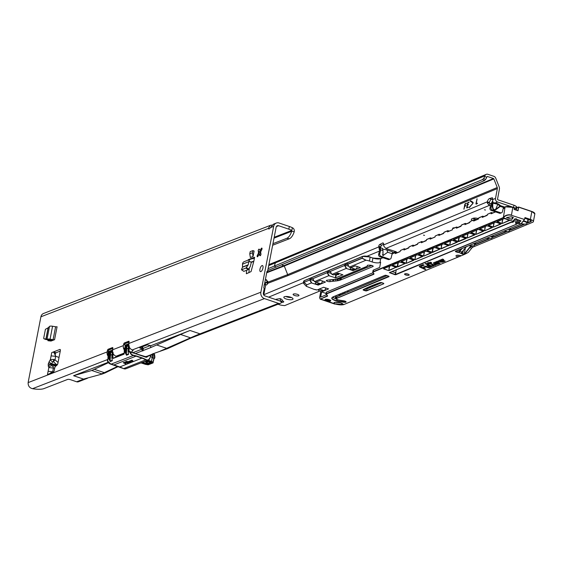 <?xml version="1.0" encoding="UTF-8"?>
<svg xmlns="http://www.w3.org/2000/svg" width="563" height="563" viewBox="0 0 563 563"><rect width="100%" height="100%" fill="white"/><g stroke="black" fill="none" stroke-linecap="round" stroke-linejoin="round"><path stroke-width="0.84" d="M259.677 254.729A4.968 1.999 108.7 0 1 259.775 254.166A4.968 1.999 108.7 0 1 260.711 251.316L259.015 252.33A2.632 1.056 -71.3 0 0 258.832 253.061A2.632 1.056 -71.3 0 0 258.741 253.751L259.1 254.905M53.598 359.398L53.351 361.72A2.977 0.767 -48.9 0 0 55.005 359.813L53.598 359.398L50.374 359.63L49.213 361.53A2.977 1.33 31.4 0 0 51.529 363.782L52.683 361.882A2.977 1.33 -148.6 0 1 50.374 359.63L51.099 355.886L55.857 356.337L53.633 351.861L59.833 349.454A1.752 0.704 108.7 0 1 60.079 349.44A1.752 0.704 108.7 0 1 60.325 350.784L57.883 363.339A1.752 0.704 108.7 0 1 56.976 365.162L55.61 366.309A1.752 0.704 -71.3 0 0 54.702 368.132L54.266 370.377A1.752 0.704 108.7 0 1 53.133 372.34L47.475 374.536L48.115 371.249L53.598 371.939M49.213 361.53L48.221 364.106L48.298 366.267A2.977 2.498 -23.9 0 1 51.374 364.557L50.966 364.127L51.529 363.782L57.208 364.915M258.565 252.175L258.234 251.133A1.168 0.472 108.7 0 1 258.234 250.451A1.168 0.472 108.7 0 1 259.156 249.127A1.168 0.472 108.7 0 1 259.304 249.289L259.698 250.204A2.632 1.056 108.7 0 1 260.402 249.93L261.246 248.529A1.168 0.472 108.7 0 1 261.83 248.093A1.168 0.472 108.7 0 1 261.711 249.782L260.894 251.267A2.632 1.056 108.7 0 1 260.62 252.688L260.943 253.73A1.168 0.472 108.7 0 1 260.739 255.046A1.168 0.472 108.7 0 1 260.029 255.736A1.168 0.472 108.7 0 1 259.881 255.574L259.48 254.659A2.632 1.056 108.7 0 1 258.783 254.933L257.931 256.334A1.168 0.472 108.7 0 1 257.347 256.777A1.168 0.472 108.7 0 1 257.185 255.876A1.168 0.472 108.7 0 1 257.467 255.081L258.283 253.596A2.632 1.056 108.7 0 1 258.375 252.907A2.632 1.056 108.7 0 1 258.565 252.175L259.015 252.33M260.402 249.93L260.859 250.085A2.632 1.056 -71.3 0 0 260.366 250.197A2.632 1.056 -71.3 0 0 260.155 250.359L261.492 249.979A4.968 1.999 108.7 0 1 261.647 249.761M261.211 249.93L261.492 249.979A1.168 0.472 108.7 0 0 260.718 251.288A1.168 0.472 108.7 0 0 260.711 251.316M262.942 268.016A3.216 1.295 108.7 0 1 260.423 271.633A3.216 1.295 108.7 0 1 259.965 269.17A3.216 1.295 108.7 0 1 262.485 265.553A3.216 1.295 108.7 0 1 262.942 268.016M47.925 339.918L47.961 340.721L51.029 341.044L52.563 340.46L45.892 339.51L45.673 339.01L45.892 339.51L43.9 338.75L47.186 339.2A3.448 1.006 11 0 1 50.058 339.186L53.091 339.7A1.752 0.514 -169 0 0 54.562 339.686L52.563 340.46M254.11 251.014L253.054 256.468L250.345 257.516L249.768 253.814L250.19 251.647L252.9 250.598L254.11 251.014M246.559 270.303L246.404 273.752L251.063 271.584L253.814 261.288L251.724 261.802A0.584 0.507 68.8 0 0 251.394 262.126L250.19 266.728L248.1 269.705L245.996 268.037L248.184 264.835L248.909 261.288A3.448 2.991 -111.2 0 1 250.634 259.149A3.448 2.991 -111.2 0 1 250.95 259.05L253.554 258.41A1.752 1.52 68.8 0 0 254.603 257.235L253.814 261.288M51.099 355.886L51.74 352.6L53.633 351.861L55.948 352.769L60.269 351.094M280.212 301.05L281.655 302.254A3.448 2.991 -111.2 0 1 280.353 303.337A3.448 2.991 -111.2 0 1 278.481 303.366L264.427 298.601A5.201 4.511 -111.2 0 1 260.866 292.197L273.66 226.375A5.201 4.511 -111.2 0 1 276.285 223.061L273.555 224.123L270.409 227.642A3.505 1.407 -71.3 0 1 268.685 228.923A3.505 1.407 -71.3 0 1 268.248 228.479L270.36 225.362L43.534 313.478A5.201 4.511 68.8 0 0 40.909 316.8L28.368 381.313A13.73 5.517 -71.3 0 0 28.15 382.601C28.009 385.873 29.466 387.907 32.52 388.695A13.73 4.011 -169 0 0 44.027 388.583L67.49 379.469A2.336 0.683 11 0 1 70.6 379.729L76.638 381.777A3.448 2.991 68.8 0 0 78.51 381.749L87.476 378.273M108.117 356.33A5.201 4.511 -111.2 0 1 107.146 351.917L107.406 350.552A1.168 0.472 108.7 0 1 108.166 349.25L112.494 347.568A1.168 0.472 108.7 0 1 112.656 347.554A1.168 0.472 108.7 0 1 112.818 348.455L112.558 349.813A5.201 4.511 68.8 0 0 115.387 355.9L116.217 356.52M124.353 350.017A5.201 4.511 -111.2 0 1 123.381 345.605L123.649 344.246A1.168 0.472 108.7 0 1 124.402 342.937L128.73 341.255A1.168 0.472 108.7 0 1 128.892 341.248A1.168 0.472 108.7 0 1 129.061 342.142L128.793 343.5A5.201 4.511 68.8 0 0 131.629 349.595L132.453 350.207M50.536 340.115L50.367 340.974M249.282 268.136L248.902 272.809M276.377 226.572L278.601 225.714A2.336 2.027 -111.2 0 0 276.144 227.22L267.629 271.021L266.939 271.598M267.629 271.021L266.975 271.408L263.78 287.862L264.209 288.615L263.35 293.034A2.336 2.027 -111.2 0 0 264.955 295.92L280.022 301.022A0.584 0.507 68.8 0 0 280.55 300.853L281.972 301.585L281.655 302.254M48.298 366.267L48.847 367.505L53.386 368.103A2.977 1.443 -96.2 0 0 52.507 366.063L51.374 364.557L56.511 365.549M270.36 225.362L272.196 225.003M278.601 225.714L288.826 229.176A11.682 3.413 11 0 1 291.845 230.415L291.704 231.266L294.238 231.724A11.682 5.13 100.3 0 1 289.347 238.761L286.813 238.297A11.682 5.13 -79.7 0 0 291.704 231.266L274.019 238.135M276.285 223.061A5.201 4.511 -111.2 0 1 279.121 223.025L289.347 226.488A11.682 3.413 11 0 1 292.366 227.726L291.845 230.415L274.188 237.269M76.638 381.777L83.528 379.096L102.346 373.987L83.528 379.096L73.584 375.725L108.117 362.312M132.959 352.663L142.362 349.011L139.744 347.786L147.316 344.845L150.856 345.71L190.062 330.481A581.368 233.744 -71.3 0 0 180.596 334.464L150.469 347.688L150.856 345.71M276.236 299.741L276.419 299.213L280.163 298.601L280.543 300.86M275.61 299.523L276.419 299.213M157.077 345.119L167.626 348.624L152.123 354.085L152.453 354.521L147.168 356.569A3.448 2.991 -111.2 0 1 146.816 356.506L144.649 356.625M142.362 349.011L141.982 350.981L135.465 353.515M40.909 316.8L268.248 228.479L269.297 228.838M141.982 350.981L150.469 347.688M150.497 345.527L143.424 348.279L142.502 348.293L142.833 346.583M292.366 227.726C293.879 228.423 294.505 229.76 294.238 231.724M272.942 243.688L286.813 238.297M272.64 245.25L289.347 238.761M280.163 298.601L281.817 299.439A3.505 1.253 116.8 0 1 281.972 301.585M259.698 250.204L260.155 250.359M258.283 253.596L258.741 253.751M259.48 254.659L259.937 254.814M190.062 330.481L200.006 333.845A3.448 2.991 -111.2 0 0 200.611 333.986A581.431 233.772 -71.3 0 0 191.146 337.969L167.626 348.624M152.453 354.521L152.573 353.916M108.413 362.692L91.79 370.482L73.584 375.725M94.57 369.398L105.119 372.91L102.346 373.987M118.385 366.478L105.119 372.91M91.79 370.482L101.741 373.846L117.864 366.302M59.038 357.414L55.857 356.337M51.451 373.093L52.873 371.693L51.775 372.291M51.789 372.291L52.57 372.558M52.282 371.904L49.657 373.558M55.019 355.035L55.779 353.001L53.724 352.635M48.115 371.249L48.847 367.505A2.977 2.498 -23.9 0 1 51.923 365.795M53.351 361.72L56.898 364.824A2.977 0.767 -48.9 0 0 57.693 364.008M241.52 269.487L242.519 267.228L242.519 263.766A3.448 2.991 -111.2 0 1 244.251 261.633L250.634 259.149M248.072 260.148A1.752 1.52 68.8 0 0 248.22 259.719L254.603 257.235M248.1 269.705L243.878 271.345L241.583 269.747L245.996 268.037M253.054 256.468L252.477 252.759L249.768 253.814M252.477 252.759L252.9 250.598M43.682 338.25L45.427 329.299L48.221 327.765L49.706 326.259A3.448 1.006 11 0 1 52.57 326.244L55.603 326.758A1.752 0.514 -169 0 0 57.081 326.744L54.562 339.686M129.307 347.146L129.096 350.552A4.441 3.85 68.8 0 0 129.11 351.298L132.087 352.311A2.336 2.027 68.8 0 1 131.967 352.093A0.584 0.507 -111.2 0 1 132.129 351.34L133.128 350.439L131.869 349.736M150.518 356.604L154.023 358.427M128.927 345.562L128.308 347.174L128.083 350.833L128.526 354.43L126.464 355.225L124.944 352.051L125.106 345.147L128.758 343.726M112.473 351.228L111.84 357.139L112.283 360.735L110.228 361.537L108.701 358.357L107.997 358.631A4.673 4.054 68.8 0 0 108.012 359.419L107.343 360.665L110.904 364.205A63.57 55.16 -111.2 0 1 113.902 364.944L136.45 355.978L142.369 357.977A63.802 55.364 -111.2 0 1 146.183 359.673A3.272 2.836 68.8 0 0 149.849 358.117L150.863 355.133M108.926 354.697L108.75 353.29L109.595 353.1L109.679 355.26L110.468 355.246L110.102 361.115L109.489 358.349L109.679 355.26A1.168 1.013 68.8 0 1 109.701 355.105L109.778 354.711L108.926 354.697L108.701 358.357L109.489 358.349M124.254 353.142L124.043 354.176L113.107 358.427L112.558 357.653A4.673 4.054 -111.2 0 1 112.544 356.865L111.777 357.195L112.192 359.848M128.793 351.347L129.589 351.847L129.342 352.114L128.793 351.347A4.673 4.054 -111.2 0 1 128.786 350.559L128.012 350.89L128.308 347.174M113.902 364.944L119.799 366.942L142.369 357.977M124.564 348.666L124.395 348.223M108.328 354.971L108.159 354.528M113.072 353.451L112.86 356.858A4.441 3.85 68.8 0 0 112.874 357.611L113.346 358.159L124.057 353.993M124.212 348.025L124.24 352.325A4.673 4.054 68.8 0 0 124.247 353.114M127.013 361.39L126.443 361.362L126.689 361.882L129.574 362.234L127.013 361.39M129.757 361.545L129.356 361.172L128.561 361.53L130.25 361.974L131.066 361.657L130.081 360.89L129.589 361.115L130.356 361.566L129.757 361.545M131.651 360.806L131.249 360.433L130.447 360.799L132.136 361.242L132.959 360.925L131.967 360.151L131.475 360.383L132.249 360.834L131.651 360.806M125.781 361.622L127.365 362.586L128.723 362.565L125.781 361.622M125.676 362.6L126.147 363.058L127.78 362.931L126.422 362.312L127.069 362.839L126.64 363.008L125.676 362.6M123.628 363.001L125.732 363.733L124.81 363.304L125.64 362.98L123.839 362.776L125.127 362.241L123.269 362.663L125.45 363.839M145.099 364.24L145.155 364.296A0.584 0.584 0 0 0 145.219 364.31L147.956 364.775L152.601 362.973L151.081 362.023A0.584 0.394 -62.8 0 0 151.616 361.432L153.052 362.171L153.868 357.998M154.663 355.133L153.066 353.972A0.584 0.394 -62.8 0 0 153.066 353.719M147.661 356.379A1.985 1.724 -111.2 0 1 145.747 357.16L130.081 351.861L129.342 352.114M108.23 354.943L107.997 358.68M108.195 351.157L108.23 354.894M112.917 353.107L113.093 352.255M113.817 357.927L112.558 357.653M124.465 348.638L124.212 352.347L125.725 352.037L126.344 354.803L128.399 354.007L128.427 353.543M129.152 346.801L129.335 345.942M110.637 353.071L110.552 354.774L109.778 354.711L109.827 353.177L110.024 352.149L110.693 352.769L109.595 353.1M112.41 351.228L109.616 352.016L109.553 353.092M128.498 345.851L125.831 346.794L125.922 348.954A1.168 1.013 68.8 0 1 125.936 348.793L126.013 348.398L125.169 348.391M126.935 346.456L125.859 345.703L125.831 346.794M108.75 353.29L108.863 351.453L109.616 352.016M128.667 344.563L125.859 345.703M126.872 346.766L126.717 348.863L128.174 348.293M128.075 350.953L128.399 354.007A0.584 0.507 -111.2 0 0 128.526 354.43M128.301 347.294L128.589 345.576M128.927 344.457L128.786 343.712L128.927 344.457M125.781 345.682L125.106 345.147M125.788 346.78L124.993 346.984M112.544 350.024L112.684 350.77L112.544 350.024M123.297 362.614L123.649 362.889M123.93 362.607L125.007 362.185M124.81 363.304L125.521 362.924M126.288 362.361L127.069 362.839M125.535 362.656L127.66 362.882M125.648 361.671L128.603 362.516M131.066 360.848L131.573 360.735M131.517 360.334L132.249 360.834M130.482 360.749L132.84 360.869M129.173 361.58L129.68 361.474M129.624 361.066L130.356 361.566M128.589 361.481L130.947 361.601M126.401 361.629L129.455 362.178M116.872 356.738L115.626 356.048M154.093 358.617L154.389 358.117L150.553 356.499M154.558 358.23L154.712 356.47L151.257 354.986M291.493 297.546A4.673 1.422 10.6 0 1 285.758 296.469M292.471 299.474A4.673 1.422 10.6 0 1 287.172 299.277A4.673 1.422 10.6 0 1 283.829 297.236A4.673 1.422 10.6 0 1 284.364 296.729A4.673 1.422 10.6 0 1 289.671 296.919A4.673 1.422 10.6 0 1 293.013 298.96A4.673 1.422 10.6 0 1 292.471 299.474M282.154 300.677A2.977 0.908 10.6 0 1 283.731 301.817A2.977 0.908 10.6 0 1 283.386 302.141A2.977 0.908 10.6 0 1 281.634 302.296M298.622 295.807A2.977 0.908 10.6 0 1 295.244 295.681A2.977 0.908 10.6 0 1 293.112 294.379A2.977 0.908 10.6 0 1 293.457 294.055A2.977 0.908 10.6 0 1 296.835 294.182A2.977 0.908 10.6 0 1 298.967 295.484A2.977 0.908 10.6 0 1 298.622 295.807M484.454 209.802L485.517 210.02L484.454 209.802M423.489 235.144L424.551 235.362L423.489 235.144M364.993 268.178L364.648 267.861L365.528 267.96M495.292 203.405L495.299 202.926L498.339 203.954A0.584 0.479 -52.8 0 0 497.826 204.263L493.082 203.194A0.584 0.472 83.9 0 0 492.949 202.659L495.299 202.926L497.537 201.997A2.921 2.519 -112.6 0 1 495.517 198.401L497.361 188.57A1.752 1.513 67.4 0 0 497.249 187.507L287.679 274.624L284.273 266.003L493.842 178.886L497.249 187.507M383.016 249.212L386.823 249.873L387.717 252.238L382.946 255.602L383.016 250.641L382.333 248.529M382.615 254.976L382.615 254.525M495.813 209.689C493.272 210.689 492.055 208.669 492.146 203.623L492.885 203.644C492.498 207.015 492.942 209.056 494.215 209.767L495.672 209.345L497.826 204.263L500.303 206.389L495.813 209.689L495.672 209.345L500.162 206.037A0.584 0.479 -52.8 0 1 500.676 205.727L500.303 206.389L503.484 207.465L505.173 207.254M466.389 203.187L465.01 204.517L464.855 205.776L465.798 205.65L464.609 206.649L463.954 209.225L464.735 204.629A0.88 0.352 108.7 0 1 465.298 203.637L466.46 203.208M477.523 203.349L476.263 203.363L477.044 198.767L475.995 203.475A0.88 0.352 -71.3 0 0 476.122 204.137A0.88 0.352 -71.3 0 0 476.249 204.13L477.523 203.349M469.106 202.054L467.726 203.384L467.579 204.643L468.522 204.517L467.515 205.185L467.009 207.212L468.268 207.191L466.994 207.979A0.88 0.352 -71.3 0 1 466.868 207.986A0.88 0.352 -71.3 0 1 466.741 207.325L467.459 203.496A0.88 0.352 108.7 0 1 468.022 202.504L469.183 202.082M469.26 207.726L473.019 203.102L470.534 201.336L470.668 200.808M472.688 203.313L472.779 202.821L470.33 201.273L470.541 200.724L472.99 202.279A0.88 0.352 108.7 0 1 473.089 202.919A0.88 0.352 108.7 0 1 472.709 203.764L469.19 207.339L472.892 203.384M477.079 219.507A4.673 1.422 10.6 0 1 474.18 218.859A4.673 1.422 10.6 0 1 472.927 218.338M472.378 220.45A4.673 1.422 10.6 0 1 471.351 219.281A4.673 1.422 10.6 0 1 471.893 218.768L472.983 218.317A4.673 1.422 10.6 0 1 478.634 218.606M452.694 228.662A3.505 1.07 10.6 0 1 452.624 228.367A3.505 1.07 10.6 0 1 453.032 227.987A3.505 1.07 10.6 0 1 454.728 227.79M380.665 247.79L380.785 246.932A1.464 0.584 108.7 0 1 380.799 246.847A1.464 0.584 108.7 0 1 381.693 245.215L383.692 244.166M379.807 249.578A2.921 2.519 67.4 0 1 379.652 249.388L379.765 249.888L379.307 249.529L378.758 246.242A1.464 0.584 108.7 0 1 378.772 246.165A1.464 0.584 108.7 0 1 379.666 244.532L382.474 243.054A3.505 1.407 108.7 0 1 383.086 242.97A3.505 1.407 108.7 0 1 383.692 244.891L383.727 246.003L385.796 248.445L394.994 251.337A3.505 1.07 10.6 0 1 396.992 252.724A3.505 1.07 10.6 0 1 396.971 252.794L395.733 252.379L395.613 253.371M491.056 203.764L489.655 203.257L489.338 202.497A3.505 1.407 108.7 0 1 491.408 199.295A3.505 1.407 108.7 0 1 491.506 199.26L492.526 198.95L492.949 202.293L492.175 203.159L491.049 207.684A1.752 1.513 67.4 0 0 492.238 209.943L500.613 212.779A1.752 1.513 67.4 0 0 502.421 211.751L503.484 207.465M489.338 202.497L487.312 201.814A3.505 1.407 108.7 0 1 489.381 198.605A3.505 1.407 108.7 0 1 489.479 198.57L492.161 197.768A1.464 0.584 108.7 0 1 492.329 197.768A1.464 0.584 108.7 0 1 492.526 198.95M515.483 209.668L516.433 209.274L515.771 208.655A4.673 1.422 -169.4 0 0 513.547 207.416L497.537 201.997M490.514 205.903L489.247 205.439L489.655 203.257M278.045 304.238L279.48 304.724A4.673 1.422 -169.4 0 0 282.985 305.428L284.695 305.61L319.854 290.994M379.307 249.529L380.053 247.762L380.75 249.873L379.729 253.962A1.752 1.513 67.4 0 0 380.919 256.214L389.293 259.05A1.752 1.513 67.4 0 0 391.102 258.023L392.172 253.744L387.717 252.238M395.698 251.591L394.621 252.147A1.464 0.443 10.6 0 1 392.629 252.02L392.172 253.744M516.433 209.274L516.848 207.085L516.187 206.466A4.673 1.422 -169.4 0 0 513.956 205.228L497.945 199.809A0.584 0.507 -112.6 0 1 497.544 199.091L499.388 189.252A4.089 3.533 67.4 0 0 499.135 186.775L495.721 178.154A2.921 2.519 67.4 0 0 493.885 176.332L487.896 174.305A2.921 2.519 67.4 0 0 486.263 174.34A2.921 2.519 67.4 0 0 484.947 175.811L484.743 176.43A2.336 0.83 116.8 0 1 483.596 178.45L482.611 179.541L268.094 268.657M266.552 279.705L267.411 284.055M263.97 285.152L265.581 284.153L264.891 282.126M390.279 259.029L389.188 259.48A1.752 1.513 -112.6 0 1 388.21 259.508L379.828 256.665A1.752 1.513 -112.6 0 1 378.639 254.413L379.729 253.962M379.765 249.888L378.639 254.413M497.361 188.57L287.792 275.687L267.861 283.295A3.216 1.295 108.7 0 1 266.489 284.892A3.216 1.295 108.7 0 1 266.025 284.934A3.216 1.295 108.7 0 1 265.722 284.695L263.758 294.977M379.743 250.964L379.856 249.634M392.629 252.02L392.221 254.209M382.636 248.459L380.053 247.762M492.597 202.434A2.921 2.519 -112.6 0 0 492.808 202.68L492.196 203.18L492.935 203.208L492.885 203.644L492.935 203.208A0.584 0.472 84.1 0 0 492.808 202.68L492.949 202.659M492.428 201.23L490.978 204.052L489.958 208.141A1.752 1.513 -112.6 0 0 491.147 210.393L499.522 213.229A1.752 1.513 -112.6 0 0 500.507 213.208L501.598 212.751M380.665 247.678L378.639 246.988L263.843 294.709M493.842 178.886A0.584 0.507 67.4 0 0 493.477 178.52L487.488 176.493A0.584 0.507 67.4 0 0 486.896 176.789L486.692 177.415A2.336 0.83 116.8 0 1 485.545 179.435L484.56 180.526L267.721 270.543M484.56 180.526L482.611 179.541M489.296 202.743L487.269 202.954L487.312 201.814L383.692 244.891M385.796 248.445L489.247 205.439L487.269 202.954M468.529 204.411L467.747 204.686M468.275 207.093L467.227 207.473M469.204 202.166L468.219 202.574A0.88 0.352 108.7 0 0 467.663 203.567L466.938 207.395A0.88 0.352 -71.3 0 0 466.98 207.979M477.093 198.964L476.192 203.546A0.88 0.352 -71.3 0 0 476.235 204.137M477.53 203.243L476.481 203.623M465.805 205.544L465.024 205.812M466.481 203.299L465.502 203.707A0.88 0.352 108.7 0 0 464.939 204.7L463.912 209.007M265.314 279.368L267.784 281.401L267.861 283.295M265.722 284.695L265.581 284.153M266.939 282.225L265.053 282.633M319.615 288.798L318.588 290.424L319.763 290.965L324.548 290.353A2.921 1.175 -71.3 0 0 325.836 287.939M318.588 290.424L318.799 289.276L318.588 290.424M316.286 281.929L315.259 283.576L316.441 284.09L321.22 283.485A2.921 1.175 -71.3 0 0 322.536 280.993M351.129 267.446L350.095 269.093L351.277 269.614L356.062 269.001A2.921 1.175 -71.3 0 0 357.371 266.51M334.408 302.514A4.56 1.386 -169.4 0 0 334.204 302.831A4.56 1.386 -169.4 0 0 334.95 303.816L343.5 304.696L464.278 254.49L463.638 253.983L464.257 253.85L463.68 254.286A1.4 0.429 10.6 0 1 462.533 254.068L461.569 253.744A1.4 0.429 10.6 0 1 460.879 253.336L461.146 253.139A1.168 0.359 -169.4 0 0 461.723 253.477L462.68 253.807L463.286 250.605M343.085 304.147A4.56 1.386 -169.4 0 1 343.17 304.435L343.36 304.71A4.793 1.457 10.6 0 0 340.875 302.957A4.793 1.457 10.6 0 0 335.154 302.296A4.793 1.457 10.6 0 0 334.718 304.048L320.263 299.15L327.448 296.159A1.4 0.429 10.6 0 0 327.553 295.849L326.301 294.034L373.536 274.399A3.737 1.14 10.6 0 0 373.818 273.569L373.093 272.689A3.272 0.999 -169.4 0 1 373.339 271.957L503.132 218.008L503.104 217.515C505.412 215.115 508.199 214.299 511.464 215.073L512.809 207.367A5.609 1.71 10.6 0 0 505.328 206.804L504.786 207.74M405.163 273.759L408.224 274.181M326.505 300.804A2.921 0.894 -169.4 0 0 330.741 300.776A2.921 0.894 -169.4 0 0 329.228 299.671A2.921 0.894 -169.4 0 0 324.999 299.699A2.921 0.894 -169.4 0 0 326.505 300.804M325.041 299.593A2.921 0.894 -169.4 0 0 326.547 300.586A2.921 0.894 -169.4 0 0 330.734 300.663M473.469 243.765A4.56 1.386 10.6 0 1 474.616 244.581A4.56 1.386 10.6 0 1 469.408 245.454M490.887 236.523A4.56 1.386 10.6 0 1 492.034 237.34A4.56 1.386 10.6 0 1 486.826 238.212M508.305 229.282A4.56 1.386 10.6 0 1 509.452 230.098A4.56 1.386 10.6 0 1 504.244 230.971M523.175 221.21A4.56 1.386 10.6 0 1 524.674 221.611A4.56 1.386 10.6 0 1 526.877 222.857A4.56 1.386 10.6 0 1 525.701 224.039A4.56 1.386 10.6 0 1 521.296 223.638M523.09 221.315A2.456 0.746 -169.4 0 0 523.935 221.393M405.775 274.99A2.336 0.711 -169.4 0 0 409.16 274.962A2.336 0.711 -169.4 0 0 407.957 274.082A2.336 0.711 -169.4 0 0 404.572 274.104A2.336 0.711 -169.4 0 0 405.775 274.99M524.399 219.577L520.895 223.968L524.505 219.486L511.373 215.284L524.505 219.486L524.878 217.705M469.183 245.545A5.025 1.534 -169.4 0 0 471.273 245.911L471.766 246.207L471.154 246.46L472.983 247.08L532.718 222.244A5.841 1.78 -169.4 0 0 533.393 221.604A5.841 1.78 -169.4 0 0 530.374 219.394L525.103 217.614M318.433 283.998L318.229 285.082L325.484 282.007M353.268 269.515L353.071 270.599L360.32 267.531M339.032 273.442L338.335 274.272L338.764 273.717L338.919 274.04M334.408 274.533L336.132 275.265L335.647 277.841L342.902 274.772M353.071 270.599L346.21 268.438L344.556 265.497L344.767 264.899L348.821 266.278M335.647 277.841L328.792 275.68L327.138 272.738L327.349 272.14L331.403 273.519M318.229 285.082L311.374 282.922L309.72 279.973L309.931 279.382L313.985 280.754M344.556 265.497L330.242 271.443L331.896 274.392L346.21 268.438M347.709 264.286L349.313 267.151L365.859 260.275L362.129 258.29L347.709 264.286L347.674 263.59L347.244 264.146L347.716 264.307M360.306 267.587L355.239 265.87L350.89 267.678L349.313 267.151M342.916 274.8L337.821 273.111L333.465 274.92L331.896 274.392M327.138 272.738L312.824 278.685L314.478 281.634L328.792 275.68M325.47 282.07L320.403 280.353L316.047 282.162L314.478 281.634M326.512 294.681L320.636 297.123L321.607 291.93L328.588 288.875L323.619 287.271L317.06 290.001A4.617 1.407 10.6 0 0 314.126 289.375L306.342 286.321L306.786 284.829L311.374 282.922M341.445 294.555A21.091 6.425 10.6 0 1 339.7 294.217M341.79 293.344A17.003 5.18 -169.4 0 0 343.641 293.64M306.342 286.321L303.309 283.076L304.013 282.344L309.72 279.973M371.812 265.447L341.227 278.157A17.523 5.341 10.6 0 1 340.699 278.361L340.376 280.057L339.531 280.339A17.587 5.363 10.6 0 1 338.025 280.67L337.286 280.789A17.587 5.363 10.6 0 1 335.597 281.007L333.599 281.183A17.467 5.32 -169.4 0 0 332.613 281.289L329.862 281.655A2.104 0.64 10.6 0 1 327.56 281.38A2.104 0.64 10.6 0 1 326.357 280.55A2.104 0.64 10.6 0 1 326.99 280.226L329.855 279.846A17.587 5.363 10.6 0 1 330.854 279.741L332.754 279.572A17.467 5.32 -169.4 0 0 334.443 279.361L334.809 279.297A17.467 5.32 -169.4 0 0 336.294 278.974L336.822 278.847A17.523 5.341 10.6 0 0 337.476 278.608L366.921 266.362A3.505 1.07 10.6 0 0 367.329 265.982L367.456 265.3M347.674 264.11L362.1 258.114L366.175 260.268A5.841 1.78 10.6 0 1 369.455 261.035L372.185 261.957A5.841 1.78 -169.4 0 0 379.976 262.548L380.658 262.259L379.68 267.46L373.487 270.029L373.178 271.676L502.942 217.733M367.329 265.982A3.505 1.07 10.6 0 0 367.266 265.694A2.048 0.626 10.6 0 1 367.224 265.525A2.048 0.626 10.6 0 1 368.265 265.18A22.041 6.714 10.6 0 1 370.405 265.222A2.048 0.626 10.6 0 1 373.185 266.313A2.048 0.626 10.6 0 1 372.945 266.538L340.911 279.853A17.523 5.341 10.6 0 1 340.376 280.057M339.89 280.24L340.235 278.396L337.603 279.093A17.587 5.363 10.6 0 1 335.914 279.311L333.915 279.487A17.467 5.32 -169.4 0 0 332.93 279.593L330.178 279.959A2.104 0.64 10.6 0 1 329.109 279.945M340.699 278.361L340.235 278.396M326.097 293.773L326.364 292.366A1.168 0.359 10.6 0 1 326.315 292.239A1.168 0.359 10.6 0 1 326.449 292.106L373.051 272.738M391.954 271.612L395.845 272.612L395.493 274.477L516.693 224.095M365.211 288.713L365.373 288.77A1.168 0.359 -169.4 0 0 366.935 288.882L381.813 282.696M336.371 297.18A1.985 0.605 10.6 0 1 336.357 297.053A1.985 0.605 10.6 0 1 336.421 296.933L386.985 275.617M336.941 296.427L336.808 298.348L336.294 298.847A1.752 0.535 -169.4 0 0 337.631 299.755A16.77 5.109 -169.4 0 0 343.486 300.769A2.28 0.697 10.6 0 1 344.915 301.085A2.28 0.697 10.6 0 1 346.069 302.021A2.28 0.697 10.6 0 1 344.225 302.289L344.225 301.993A2.048 0.626 -169.4 0 0 345.907 301.691A2.048 0.626 -169.4 0 0 345.9 301.585M332.726 297.144A6.073 1.851 -169.4 0 0 336.041 298.77M373.093 272.689L372.917 272.457A3.505 1.07 10.6 0 1 372.776 272.056L373.079 270.416A3.505 1.07 10.6 0 1 373.487 270.029M311.93 278.601L309.931 279.382M311.867 278.579L312.409 278.629M329.348 271.359L327.349 272.14M329.285 271.338L329.827 271.387M346.766 264.117L344.767 264.899M346.702 264.096L347.244 264.146M514.681 219.084L512.858 221.301L503.329 217.754C505.553 215.376 508.234 214.552 511.373 215.284M429.238 262.689L427.718 262.639L428.492 262.998L427.211 263.533L428.366 264.068L429.639 263.533L432.673 264.948A1.724 0.528 -169.4 0 0 435.333 265.264L436.149 264.92L435.002 264.385L433.714 264.772L430.392 263.224L431.645 262.703L430.491 262.168L429.238 262.689M436.656 262.991L435.586 261.964L433.721 262.738A2.435 0.746 -169.4 0 0 433.44 263.005A2.435 0.746 -169.4 0 0 435.185 264.075A2.435 0.746 -169.4 0 0 437.951 264.174L440.153 263.259L437.782 262.154L438.676 261.696L437.521 261.162L436.402 261.626A1.724 0.528 -169.4 0 0 436.198 261.816A1.724 0.528 -169.4 0 0 436.733 262.33L438.246 263.034L436.606 263.716L434.967 263.294L436.656 262.991M441.723 260.88L440.653 259.86L438.795 260.634A2.435 0.746 -169.4 0 0 438.514 260.901A2.435 0.746 -169.4 0 0 440.252 261.964A2.435 0.746 -169.4 0 0 443.018 262.062L445.22 261.155L442.849 260.05L443.743 259.592L442.595 259.057L441.469 259.522A1.724 0.528 -169.4 0 0 441.265 259.712A1.724 0.528 -169.4 0 0 441.8 260.219L443.32 260.929L441.673 261.612L440.034 261.19L441.723 260.88M425.945 263.378L425.199 263.695L430.252 265.975A1.724 0.528 -169.4 0 0 432.884 266.278L433.862 265.87L432.715 265.335L431.272 265.792L425.945 263.378M425.705 266.074L424.952 266.383L426.958 267.319A1.724 0.528 -169.4 0 0 429.625 267.636L431.342 266.918L427.718 265.236L426.972 265.546L429.442 266.693L428.007 267.151L425.705 266.074M420.237 267.256L425.093 269.515L425.839 269.205L423.376 268.058L425.614 267.129L424.46 266.595L422.222 267.524L421.286 267.087A1.555 0.472 10.6 0 1 420.807 266.63A1.555 0.472 10.6 0 1 420.983 266.461L424.178 265.131L423.024 264.596L419.639 266.003A3.104 0.943 -169.4 0 0 419.28 266.341A3.104 0.943 -169.4 0 0 420.237 267.256L425.093 269.515M461.055 255.743A3.505 1.07 -169.4 0 0 455.974 255.778A3.505 1.07 -169.4 0 0 457.789 257.101L461.055 255.743M337.448 273.266L338.764 273.717M472.983 247.08A5.257 2.111 -71.3 0 0 471.688 248.177L469.859 247.558L465.418 253.16L466.347 253.477L464.278 254.49M466.347 253.477L468.388 252.33L471.688 248.177M458.141 255.201L457.789 257.101M511.922 219.366L513.386 217.48L511.253 216.755L506.503 217.529L511.922 219.366L512.344 217.128M348.384 291.669L346.977 291.191M343.965 292.436L345.379 292.915M396.268 269.818L395.74 272.626M321.607 291.93L326.09 293.45M333.359 297.637L333.521 296.778M343.416 304.625L335.851 303.823M419.322 266.236A3.104 0.943 -169.4 0 0 420.28 267.038M420.871 266.524A1.555 0.472 10.6 0 1 420.85 266.412A1.555 0.472 10.6 0 1 421.025 266.236L423.946 265.025M423.376 268.058L425.382 267.024M425.135 269.297L425.614 269.1M427.24 265.433L429.442 266.693M425.227 266.271L427 267.101A1.724 0.528 -169.4 0 0 429.668 267.418L431.11 266.813M425.473 263.575L430.294 265.757A1.724 0.528 -169.4 0 0 432.926 266.06L433.637 265.764M440.182 260.873L441.575 260.739M441.329 259.606A1.724 0.528 -169.4 0 0 441.842 260L443.32 260.929M442.792 260L443.517 259.487M438.556 260.796A2.435 0.746 -169.4 0 0 440.47 261.788A2.435 0.746 -169.4 0 0 443.06 261.844L444.988 261.042M435.108 262.977L436.508 262.851M436.262 261.718A1.724 0.528 -169.4 0 0 436.775 262.112L438.246 263.034M437.725 262.105L438.45 261.591M433.489 262.9A2.435 0.746 -169.4 0 0 435.403 263.899A2.435 0.746 -169.4 0 0 437.993 263.956L439.921 263.153M430.392 263.224L431.413 262.597M427.479 263.421L428.401 263.85L429.682 263.315L432.715 264.73A1.724 0.528 -169.4 0 0 435.375 265.039L435.924 264.814M427.993 262.527L428.492 262.998M325.681 299.889L326.04 299.544L328.574 300.396L329.918 300.22L328.722 300.916L325.681 299.889L328.532 300.621L329.876 300.438M338.117 294.871A4.321 1.316 10.6 0 1 340.059 295.125M516.06 219.288L515.609 222.61L517.024 222.019L517.348 219.661M512.752 221.343L515.124 218.747M518.952 223.152L520.895 223.968L518.65 223.279L520.641 220.963L518.952 223.152M457.008 252.196L457.163 251.935A1.168 0.359 -169.4 0 0 458.113 252.118L458.915 252.259L458.155 252.414A1.4 0.429 10.6 0 1 457.008 252.196L456.051 251.872A1.4 0.429 10.6 0 1 455.488 251.189L520.965 224.018L455.615 251.189A1.168 0.359 -169.4 0 0 456.199 251.612L457.163 251.935L457.445 250.429M462.117 252.027A5.609 2.252 108.7 0 1 461.266 252.836L460.879 253.336L458.113 252.118M339.186 278.629L336.097 279.171A17.819 5.433 -169.4 0 0 338.405 278.847M452.406 229.774L447.508 231.9L447.712 230.809L443.961 232.364L443.82 233.082M495.609 211.906L491.056 213.799L491.26 212.701L487.502 214.264L487.368 214.982M487.382 214.918L482.343 217.417L482.554 216.326L478.796 217.888L478.663 218.599M482.568 216.269L478.909 217.74L478.374 219.07L473.638 221.041L473.842 219.943L470.084 221.505L469.95 222.216M469.964 222.16L464.925 224.658L465.129 223.567L461.379 225.13L461.238 225.84M443.834 233.026L438.795 235.517L439.006 234.426L435.248 235.988L435.115 236.699M434.981 237.016L430.09 239.141L430.294 238.05L426.536 239.606L426.402 240.324M426.416 240.267L421.377 242.759L421.588 241.668L417.83 243.23L417.697 243.941M417.704 243.885L412.672 246.383L412.876 245.285L409.118 246.847L408.984 247.565M408.998 247.509L403.96 250L404.164 248.909L400.413 250.472L400.286 251.126M399.99 251.654L395.254 253.624L395.458 252.527L392.13 253.913M332.867 296.954L384.986 275.335A1.168 0.359 10.6 0 1 386.542 275.455L388.47 276.102A1.168 0.359 10.6 0 1 388.934 276.672L336.808 298.348M517.46 210.337L514.089 209.408L514.343 208.036L512.872 207.543A5.841 1.78 -169.4 0 0 505.088 206.959L503.329 217.754M319.608 297.707L320.227 299.15L327.286 295.871A1.168 0.359 -169.4 0 0 327.413 295.772L327.553 295.849M338.56 274.505L337.976 274.385M530.374 219.394L531.831 211.632L518.706 207.191L518.319 207.156L518.037 210.745L514.089 209.408L514.357 208.725L514.772 209.436L514.089 209.408L514.448 208.233M517.503 210.372L514.089 209.408M48.221 364.106A2.977 0.873 11 0 1 50.966 364.127M257.467 255.081L258.48 255.426M28.15 382.601L107.146 351.917M112.558 349.813L123.381 345.605M128.793 343.5L260.866 292.197M273.66 226.375L270.409 227.642M54.738 367.956L53.386 368.103L52.704 371.636M55.688 356.28L55.005 359.813L58.052 362.481M191.146 337.969A3.448 2.956 -114.4 0 1 190.54 337.828A581.368 233.744 -71.3 0 1 200.006 333.845L278.481 303.366M132.284 349.94L264.427 298.601M116.048 356.245L124.219 353.071M32.52 388.695L107.976 359.384M180.596 334.464L190.54 337.828L160.321 351.087M59.833 349.454L60.262 349.595M124.402 342.937L125.563 343.331M123.649 344.246L124.451 344.521M107.406 350.552L108.209 350.826M108.166 349.25L109.328 349.644M140.215 348.342L140.37 347.547M141.735 348.856L142.122 346.864M142.903 350.967L143.424 348.279M289.347 226.488L288.826 229.176M261.246 248.529L262.027 248.797M258.234 251.133L260.141 251.781M259.881 255.574L260.24 255.701M152.024 354.317L146.549 356.442M52.683 361.882L53.168 361.629M56.42 365.633L52.507 366.063M248.909 261.288L251.394 262.126M242.498 264.16L248.804 261.711M242.554 267.017L248.184 264.835M242.519 267.228L248.086 265.06M251.351 262.316L253.8 261.366M246.467 267.566L248.564 269.234M251.358 262.259L248.874 261.415M246.305 273.428L246.84 273.611M47.186 339.2L49.671 340.045M55.603 326.758L53.091 339.7M52.57 326.244L50.058 339.186M49.509 326.42L47.025 339.207M48.221 327.765L46.011 339.165M48.08 327.856L45.885 339.144M47.855 340.27L49.755 340.911M49.614 340.052L47.13 339.215M149.955 358.202L149.941 358.258A3.505 3.04 -111.2 0 1 148.287 360.053A3.505 3.04 -111.2 0 1 146.007 359.919A63.57 55.16 68.8 0 0 142.214 358.237L136.309 356.238A63.57 55.16 68.8 0 0 133.311 355.499L133.445 355.232A4.441 3.85 68.8 0 1 130.081 351.861L129.779 351.945A4.673 4.054 -111.2 0 0 133.311 355.499L110.904 364.205A4.673 4.054 68.8 0 1 107.371 360.651L107.343 360.665M129.082 342.015L125.049 343.536L124.437 344.795M129.068 342.107L124.93 343.712M112.846 348.321L108.814 349.841L108.202 351.108M112.832 348.413L108.687 350.024M145.817 361.01L147.379 361.193M128.709 344.922L128.674 345.548M129.096 350.552L129.011 346.822M112.86 356.858L112.776 353.128M108.863 351.453L112.523 350.031M110.228 361.537A0.584 0.507 68.8 0 1 110.102 361.115L112.164 360.313A0.584 0.507 68.8 0 0 112.283 360.735M111.931 354.683L110.468 355.246A0.584 0.507 68.8 0 1 110.475 355.169L111.938 354.606M152.432 357.266L151.461 361.369L152.27 357.195M154.213 356.217L154.501 354.711A0.584 0.394 -62.8 0 0 154.185 354.204L153.171 353.684M146.197 356.372L145.127 356.78M119.799 366.942A63.57 55.16 -111.2 0 1 123.6 368.624A3.505 3.04 68.8 0 0 125.88 368.758L123.564 368.624L146.183 359.673M145.74 356.998A1.752 1.52 68.8 0 0 147.196 356.562M130.074 351.699L145.747 357.16M108.152 354.493L107.822 360.306M133.445 355.232A63.802 55.364 -111.2 0 1 136.45 355.978M146.338 360.806L150.047 362.058M150.617 362.354A0.584 0.507 68.8 0 0 151.018 362.846L150.187 362.108M151.018 362.846L147.513 364.212L141.573 362.656M141.039 362.868L145.24 364.289L140.989 362.882M147.956 360.179L151.461 361.369L151.081 362.023L146.88 360.594M152.615 355.443L152.735 353.846M152.932 353.775L152.77 355.492M152.524 362.755A0.584 0.394 -62.8 0 0 153.052 362.171L153.213 362.593A0.584 0.507 68.8 0 1 152.918 362.966L148.273 364.768A0.584 0.507 68.8 0 0 148.512 364.557M147.956 364.775A0.584 0.507 68.8 0 0 148.273 364.768L145.219 364.31M152.601 362.973A0.584 0.507 68.8 0 0 152.918 362.966L154.156 358.307M125.88 368.758L148.287 360.053L149.849 358.117M123.543 368.603L110.848 364.191M112.846 348.272L108.814 349.841L108.173 351.129L107.976 354.331M124.233 352.375L124.156 353.909L113.247 358.152M129.089 341.966L125.049 343.536L124.409 344.823M146.633 356.97L129.483 351.847M148.583 361.601L147.386 362.065L147.112 363.487L150.37 362.227A0.584 0.394 117.2 0 1 150.244 362.129M142.65 362.241L145.803 363.304L146.457 361.228L145.993 363.36L146.521 363.473L146.802 362.051L144.74 361.425M145.803 364.064L145.803 363.304L145.423 363.958M146.985 361.34L146.802 362.051L147.386 362.065A0.584 0.507 -111.2 0 0 146.985 361.34M147.513 364.212A0.584 0.507 68.8 0 1 147.112 363.487L146.521 363.473L146.338 364.184M150.497 362.241A0.584 0.394 117.2 0 1 150.342 362.213L146.296 360.827M128.167 348.37L126.703 348.94L126.344 354.803A0.584 0.507 -111.2 0 0 126.464 355.225M126.795 348.469L126.013 348.398L126.26 345.844L128.645 344.915M112.431 350.869L109.546 351.988M110.552 354.774L109.701 355.105M112.255 352.156L110.693 352.769M125.725 352.037L125.922 348.954L126.703 348.94A0.584 0.507 -111.2 0 1 126.717 348.863L125.936 348.793M111.833 357.259L112.466 350.334M154.389 358.117L154.712 356.47M152.686 357.238L153.002 355.591M152.432 357.132L152.756 355.492M497.073 203.334L496.784 203.707M379.666 244.532L381.693 245.215M489.479 198.57L491.506 199.26M498.339 203.954L500.676 205.727L504.877 207.149M268.614 297.158L303.38 282.703M367.041 256.242L379.476 251.077M264.645 283.386L265.279 283.119M383.016 250.641L380.75 249.873M492.146 203.623L492.196 203.18A3.505 3.026 -112.6 0 1 492.175 203.159M492.358 199.717L495.517 198.401M394.487 252.829L394.621 252.147M382.474 243.054L383.516 243.406M378.758 246.242L380.785 246.932M287.792 275.687A1.752 1.513 67.4 0 0 287.679 274.624L268.009 282.147M266.707 272.781L284.273 266.003A0.584 0.507 67.4 0 0 283.907 265.637L281.655 264.877M493.477 178.52L283.907 265.637L266.813 272.246M486.925 176.726L487.488 176.493M276.257 267.122L274.308 266.137L275.377 262.928A2.921 2.519 -112.6 0 1 276.693 261.457L486.263 174.34M268.678 265.637L484.947 175.811M485.545 179.435L483.596 178.45M486.692 177.415L484.743 176.43M396.746 252.717L396.831 252.294M513.547 207.416L513.956 205.228M515.771 208.655L516.187 206.466M516.158 209.119L516.567 206.931M491.049 207.684L489.958 208.141M492.238 209.943L491.147 210.393M500.613 212.779L499.522 213.229M388.21 259.508L389.293 259.05M379.828 256.665L380.919 256.214M383.227 255.539L382.854 252.238M265.905 282.626L267.221 283.076M319.46 289.101L323.866 290.592M316.139 282.225L320.544 283.717M350.974 267.742L355.387 269.234M516.707 207.831L518.671 207.015L518.037 210.745M512.865 207.388L514.279 207.867M491.562 212.575L492.773 212.983M492.576 213.067L491.372 212.554L487.481 214.292L491.281 212.645M482.857 216.192L484.06 216.6M474.145 219.816L475.355 220.224M475.158 220.309L473.955 219.795L470.056 221.533L473.863 219.887M465.432 223.434L466.643 223.842L465.242 223.42L461.491 224.982L465.151 223.511M461.364 225.186L460.956 226.312L456.438 228.191L456.424 227.185L452.666 228.747L456.438 227.128M456.727 227.058L457.937 227.466M448.014 230.675L449.225 231.083L447.824 230.661L444.073 232.223L447.733 230.753M439.309 234.299L440.519 234.708M440.315 234.792L439.119 234.278L435.22 236.017L439.02 234.37M430.596 237.917L431.807 238.325L430.406 237.903L426.648 239.458L430.315 237.987M421.891 241.541L423.095 241.949M422.897 242.027L421.701 241.52L417.802 243.251L421.603 241.611M413.179 245.158L414.389 245.567L412.989 245.144L413.031 246.13M414.185 245.651L412.989 245.144L409.09 246.876L412.897 245.229M404.466 248.776L405.677 249.191M405.698 249.184L404.276 248.762L400.384 250.493L404.185 248.853M395.761 252.4L396.971 252.808M392.137 253.857L395.472 252.47M491.422 213.546L491.372 212.554L492.794 212.976M483.863 216.685L482.667 216.178L482.709 217.163M473.997 220.787L473.955 219.795L475.376 220.217M466.445 223.926L465.446 223.588L465.291 224.405M449.028 231.168L448.028 230.83L447.874 231.646M439.161 235.271L439.119 234.278L440.533 234.701M431.61 238.409L430.604 238.072L430.456 238.888M421.743 242.512L421.701 241.52L423.116 241.942M396.767 252.893L395.571 252.379L392.151 253.8M405.48 249.268L404.48 248.93L404.325 249.754M372.185 261.957L372.917 258.079L370.18 257.15A5.841 1.78 -169.4 0 0 362.389 256.566L304.309 280.712L362.41 256.51M362.129 258.29L362.635 256.418A5.609 1.71 10.6 0 1 370.116 256.974L370.173 256.995M372.91 257.924A6.073 1.851 -169.4 0 0 380.729 258.593M379.976 262.548L380.708 258.663L382.889 257.706M337.948 274.378L336.132 275.265M352.755 270.571L352.945 269.564M335.337 277.812L335.865 275.026L337.652 274.28M317.919 285.054L318.109 284.048M369.455 261.035L370.144 256.974L362.509 256.418L304.421 280.564L303.633 281.352A5.841 1.78 -169.4 0 1 304.309 280.712L304.006 282.352L306.786 284.829M309.889 279.621L311.768 282.971M344.725 265.138L346.611 268.495M327.307 272.379L329.193 275.729M372.945 266.538L373.044 266.017M339.2 278.629L341.34 278.009L340.911 279.853M329.862 281.655L330.178 279.959L331.206 279.705M332.613 281.289L332.937 279.558M333.599 281.183L333.929 279.438M335.597 281.007L336.041 279.157L335.147 279.234M337.286 280.789L337.603 279.093M338.025 280.67L338.37 278.854M339.531 280.339L339.876 278.488M382.953 257.727L380.708 258.663A5.841 1.78 10.6 0 1 372.917 258.079L380.82 258.516L382.826 257.678M326.449 292.106L326.139 293.752L373.375 274.118L373.522 273.308M389.723 272.541L395.184 274.448L395.486 272.809M366.935 288.882L366.626 290.529L383.663 283.801L366.787 290.811A1.4 0.429 10.6 0 1 364.915 290.677L363.832 290.304A1.4 0.429 10.6 0 1 363.234 289.642A294.681 89.813 10.6 0 1 380.187 282.591A1.4 0.429 10.6 0 1 382.01 282.746L383.1 283.119A1.4 0.429 10.6 0 1 383.663 283.801M365.373 288.77L365.07 290.409A1.168 0.359 -169.4 0 0 366.626 290.529L366.787 290.811M364.134 289.248L363.98 290.044L364.915 290.677M363.48 289.488L363.381 289.628A1.168 0.359 -169.4 0 0 363.98 290.044L363.832 290.304M336.421 296.933L336.111 298.573L388.801 276.271M336.238 299.023A1.985 0.605 10.6 0 1 336.048 298.693A1.985 0.605 10.6 0 1 336.111 298.573L336.294 298.847M344.422 300.959L344.225 301.993A21.091 6.425 -169.4 0 1 336.857 300.712L337.068 299.6M332.107 297.736A6.073 1.851 -169.4 0 0 332.029 297.94A6.073 1.851 -169.4 0 0 336.857 300.712L336.773 300.994A6.313 1.921 10.6 0 1 331.966 297.743L332.613 297.109M332.705 297.116L332.17 297.693L332.782 297.088M373.536 274.399L373.375 274.118A3.505 1.07 -169.4 0 0 373.783 273.731A3.505 1.07 -169.4 0 0 373.769 273.555M326.23 294.245L326.054 294.013A1.168 0.359 10.6 0 1 326.005 293.879A1.168 0.359 10.6 0 1 326.139 293.752L326.301 294.034M327.448 296.159L327.321 295.666M373.635 273.351L372.776 272.056A3.505 1.07 10.6 0 1 373.178 271.676L373.339 271.957M388.934 276.672L388.47 276.102M450.583 240.894L449.823 244.933L450.238 241.041M459.288 237.276L458.535 241.309L465.826 238.283M453.574 239.655L458.697 241.597L466.101 238.522L460.794 236.643M458.697 241.597L458.071 241.555L458.951 237.417M453.496 239.683L458.071 241.555M502.836 219.176L502.083 223.208L502.499 219.317M494.131 222.793L493.371 226.833L493.786 222.934M485.419 226.41L484.659 230.45L485.074 226.558M476.706 230.035L475.953 234.074L476.368 230.176M468.001 233.652L467.241 237.692L467.656 233.8M441.871 244.518L441.118 248.55L441.526 244.659M433.165 248.135L432.405 252.175L439.696 249.142M431.941 252.414L432.405 252.175L427.282 250.838L432.095 252.154L432.82 248.283M424.453 251.76L423.693 255.792L424.108 251.9M415.74 255.377L414.987 259.416L415.403 255.518M407.035 259.001L406.275 263.034L406.69 259.142M398.322 262.618L397.569 266.658L404.945 263.639L399.66 262.013L392.256 265.089L397.731 266.946L392.446 265.321M397.105 266.897L397.985 262.759M389.617 266.243L388.857 270.275L389.272 266.383M346.984 264.286L347.878 264.589M347.765 264.399L347.188 264.202M329.566 271.528L330.467 271.845M338.236 274.695L336.421 273.695M330.347 271.64L329.763 271.443M312.141 278.769L313.049 279.086M312.929 278.882L312.345 278.685M344.225 302.289A21.324 6.496 10.6 0 1 336.773 300.994M504.737 218.592L504.342 218.543M504.793 218.613L509.642 220.422L502.245 223.497L497.108 221.611L501.619 223.448M504.174 218.564L496.96 221.871M487.319 225.833L486.925 225.777M487.375 225.854L492.224 227.663L484.82 230.739L479.69 228.845L484.201 230.689M486.756 225.805L479.535 229.113M469.901 233.075L469.507 233.019M469.957 233.096L474.806 234.905L467.403 237.98L462.272 236.087L466.783 237.931M469.338 233.047L462.117 236.354M448.514 245.475L440.653 248.797L435.804 246.988L443.377 243.885M443.827 243.955L448.676 245.764M435.804 246.988L443.208 243.913M426.353 251.182L425.959 251.126M426.409 251.197L431.258 253.005L423.855 256.081L418.724 254.194L423.235 256.038M425.79 251.154L418.569 254.455M408.935 258.424L408.541 258.368M408.991 258.438L413.84 260.247L406.437 263.322L401.306 261.436L405.817 263.273M408.372 258.396L401.152 261.696M396.261 267.2L388.393 270.514L383.544 268.713L391.123 265.609M391.574 265.68L396.422 267.488M383.544 268.713L390.947 265.63M517.643 219.767L517.334 222.033A0.936 0.809 67.4 0 0 517.988 223.138L518.812 223.567M518.185 223.518L517.84 223.398A1.168 1.006 -112.6 0 1 517.024 222.019L517.334 222.033M516.032 219.324L515.609 222.61A1.168 1.006 67.4 0 0 516.426 223.99L517.988 223.138M515.602 222.666L516.714 224.088M395.655 274.765L395.184 274.448L395.655 274.765L516.771 224.109M395.029 274.716L389.371 272.633L513.217 221.519A0.936 0.809 67.4 0 0 514.181 220.963L514.596 219.246M397.731 266.946L404.945 263.639M417.64 254.8L417.253 254.743M417.704 254.821L422.553 256.622L415.149 259.705L410.012 257.812L414.523 259.656M417.077 254.772L409.864 258.079M427.092 250.605L434.495 247.53L439.78 249.156L432.567 252.463M451.913 240.288L444.517 243.364L449.985 245.222L457.388 242.139L452.089 240.26M478.606 229.458L478.219 229.401M478.67 229.472L483.518 231.28L476.115 234.356L470.978 232.47L475.489 234.314M478.043 229.43L470.83 232.73M496.031 222.216L495.637 222.16M496.087 222.23L500.936 224.039L493.533 227.114L488.395 225.228L492.906 227.072M495.461 222.188L488.248 225.489M460.625 236.671L453.412 239.972M320.882 290.994L319.601 297.686L320.861 290.994M465.355 248.001L464.257 253.85A5.609 2.252 -71.3 0 0 465.193 252.928L469.641 247.319A5.489 2.21 108.7 0 1 470.992 246.172L471.498 245.968M459.155 249.712L458.732 251.978A5.609 2.252 -71.3 0 0 459.675 251.056L461.512 248.733M466.312 246.742L462.188 251.992L466.157 246.805M461.949 252.273L461.569 253.744M524.772 218.247A1.4 0.429 10.6 0 1 524.934 218.296L529.389 219.802A3.737 1.14 10.6 0 1 530.895 221.625L527.96 222.842L527.13 222.688A5.025 1.534 -169.4 0 0 523.273 221.083M523.562 224.194L521.19 223.771A5.025 1.534 -169.4 0 0 523.527 224.187L524.026 224.482L510.542 230.084L509.712 229.929A5.025 1.534 -169.4 0 0 508.537 229.19M504.019 231.062A5.025 1.534 -169.4 0 0 506.109 231.428L506.609 231.724L493.125 237.326L492.294 237.171A5.025 1.534 -169.4 0 0 491.119 236.432M486.601 238.304A5.025 1.534 -169.4 0 0 488.691 238.67L489.184 238.965L475.707 244.567L474.876 244.412A5.025 1.534 -169.4 0 0 473.694 243.673M456.333 250.887L456.051 251.872M329.869 279.846A2.336 0.711 -169.4 0 0 330.242 279.832M334.943 279.276L335.977 279.185M340.46 278.361A17.763 5.412 -169.4 0 0 341.248 278.101M371.664 265.405L341.34 278.009L371.742 265.426M520.859 221.203L520.719 220.717L515.251 218.866L514.582 219.07M523.47 220.823A5.257 1.605 10.6 0 1 527.383 222.476L527.974 219.338M508.917 229.028A5.257 1.605 10.6 0 1 509.965 229.718L510.198 228.494M474.074 243.512A5.257 1.605 10.6 0 1 475.13 244.201L475.362 242.977M491.492 236.27A5.257 1.605 10.6 0 1 492.548 236.96L492.78 235.735M457.733 227.551L456.734 227.206L456.811 227.931M514.772 219.021L514.286 221.027M514.793 219L514.272 221.09A1.168 1.006 -112.6 0 1 513.069 221.78L513.217 221.519M511.591 222.35L511.654 222.371A1.168 1.006 67.4 0 0 512.302 222.357L513.723 221.766L514.181 220.963M519.213 220.295L518.34 223.251L518.91 220.196M533.393 221.604L534.85 213.841A5.841 1.78 -169.4 0 0 531.831 211.632L518.671 207.015L516.728 207.719M383.734 268.938L388.393 270.514M435.994 247.213L440.653 248.797M444.7 243.596L449.365 245.172M528.383 219.479L527.798 222.561L530.733 221.336L530.874 220.562M510.662 228.304L510.381 229.795L523.752 224.243M493.244 235.545L492.963 237.037L506.334 231.484M475.826 242.787L475.545 244.279L488.916 238.726M530.895 221.625L530.733 221.336A3.505 1.07 -169.4 0 0 531.134 220.956A3.505 1.07 -169.4 0 0 531.092 220.703M335.597 304.041L334.718 304.048M503.174 208.711L504.518 208.148M491.408 213.602L495.546 211.878M482.695 217.219L487.101 215.39M473.99 220.844L478.388 219.014M465.277 224.461L469.683 222.631M456.438 228.191L460.97 226.256M447.859 231.703L452.265 229.873M439.154 235.327L443.553 233.497M430.442 238.944L434.84 237.114M421.729 242.569L426.135 240.739M413.024 246.186L417.422 244.356M404.311 249.81L408.717 247.98M395.606 253.427L400.004 251.598M335.21 298.503L335.703 295.878M516.827 224.018L516.362 223.968M462.124 248.48L459.894 251.295L462.019 252.013A5.841 2.351 -71.3 0 1 461.041 252.977M465.193 252.928L465.418 253.16A5.841 2.351 108.7 0 1 464.433 254.131M459.675 251.056L459.894 251.295A5.841 2.351 108.7 0 1 458.915 252.259M462.533 254.068L462.68 253.807A1.168 0.359 -169.4 0 0 463.638 253.983M470.992 246.172L471.154 246.46A5.257 2.111 -71.3 0 0 469.859 247.558L469.641 247.319M503.167 208.76L504.8 207.677M457.951 227.459L456.537 227.037L452.779 228.599L452.244 229.929M434.826 237.171L435.122 236.643M389.019 270.564L396.148 267.242M406.437 263.322L413.573 260M415.149 259.705L422.278 256.383M423.855 256.081L430.991 252.766M441.272 248.839L448.408 245.524M449.985 245.222L457.114 241.9M467.403 237.98L474.539 234.658M476.115 234.356L483.244 231.041M484.82 230.739L491.956 227.417M502.245 223.497L509.374 220.175M493.533 227.114L500.662 223.8M336.519 273.653L338.44 274.61M453.356 239.747L460.759 236.664L465.911 238.297M462.061 236.122L469.465 233.047L474.616 234.672M521.035 223.968L524.505 219.486M475.707 244.567L474.876 244.412M489.05 238.649L488.691 238.67M493.125 237.326L492.294 237.171M506.468 231.407L506.109 231.428M510.542 230.084L509.712 229.929M523.893 224.173L523.527 224.187M527.96 222.842L527.13 222.688M471.632 245.89L471.273 245.911M320.101 298.862L335.661 304.083C338.87 304.907 341.431 305.097 343.353 304.646M336.357 297.053L336.048 298.693L337.617 299.762L345.907 301.691M388.407 276.088L386.542 275.455M383.1 283.119L380.299 282.598L363.234 289.642M383.635 283.386L383.037 283.098M347.878 264.596L346.963 264.286L347.885 264.603M338.138 274.681L336.202 273.787M516.714 207.775L518.333 207.1M518.699 207.036L531.796 211.456L534.85 213.841M531.824 211.477A5.609 1.71 10.6 0 1 534.554 213.103M482.547 217.234L487.185 215.305L487.495 214.32M484.081 216.593L482.667 216.178L478.782 217.944M465.129 224.475L469.767 222.547L470.077 221.562M438.999 235.334L443.644 233.406L443.947 232.428M430.287 238.958L434.932 237.03L435.234 236.045M421.581 242.576L426.226 240.647L426.529 239.669M412.869 246.2L417.514 244.272L417.816 243.286M404.164 249.817L408.808 247.889L409.111 246.911M400.258 251.154L400.399 250.528M514.765 209.443L514.357 208.725M190.723 338.159L280.353 303.337M251.344 262.351L253.793 261.394M241.492 269.754L243.793 271.345M45.849 339.496L43.865 338.736M154.529 356.379L154.797 355.014L153.227 353.655M124.444 348.61L124.388 348.187M150.342 362.213L150.778 362.445L150.687 362.065M128.61 345.527L128.702 344.028M154.621 358.357L154.945 356.71M392.137 251.675L386.823 249.873M268.875 264.603L276.693 261.457M334.204 302.831C333.655 302.134 335.872 302.183 340.84 302.964L343.17 304.47M514.378 208.774L514.308 207.86L512.844 207.367L505.201 206.811L504.617 208.064L503.188 208.655M326.315 292.239L326.09 294.175L327.413 295.779M303.633 281.352L303.309 283.076M512.302 222.357L510.81 222.202L389.505 272.633M516.313 218.69L516.039 219.303M513.041 221.259L515.152 218.923L520.684 220.837M330.009 279.832L330.678 279.755M444.643 243.364L452.047 240.288L457.255 241.83M447.705 231.717L452.349 229.788L452.638 228.775M461.224 225.805L456.551 228.043M496.904 221.639L504.3 218.564L509.508 220.105M488.191 225.263L495.595 222.181L500.803 223.729M491.253 213.616L495.475 211.857M479.479 228.881L486.882 225.805L492.09 227.346M470.774 232.505L478.177 229.422L483.385 230.971M478.649 218.564L473.835 220.858M443.799 243.962L448.542 245.447M427.226 250.605L434.629 247.53L439.837 249.071M418.513 254.223L425.917 251.147L431.124 252.688M409.808 257.847L417.211 254.772L422.419 256.313M401.095 261.464L408.499 258.389L413.706 259.93M395.451 253.441L400.096 251.513M392.39 265.089L399.786 262.013L404.994 263.554M391.538 265.68L396.289 267.172M488.705 238.684L486.58 238.311M506.123 231.442L503.998 231.069M524.765 218.254L529.361 219.809L531.134 220.956M461.118 253.026L466.375 246.714M471.287 245.925L469.162 245.552M386.507 275.455L385.113 275.335L332.747 297.102M317.018 290.001L314.21 289.396"/></g></svg>
